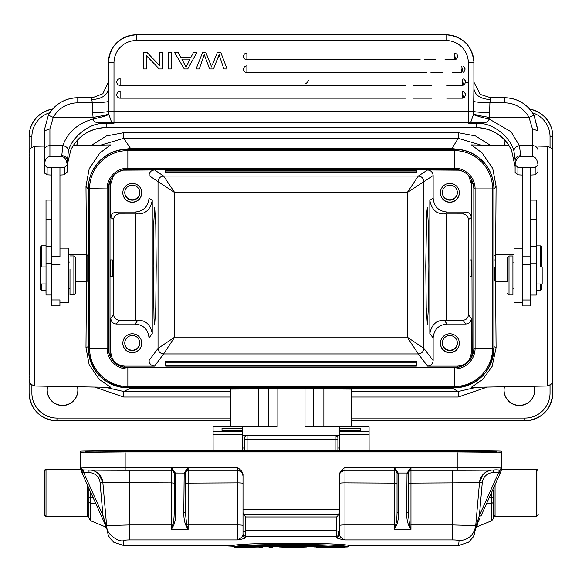 <?xml version="1.0" encoding="UTF-8"?>
<svg xmlns="http://www.w3.org/2000/svg" width="582" height="582" viewBox="0 0 582 582"><rect width="100%" height="100%" fill="white"/><g stroke="black" fill="none" stroke-linecap="round" stroke-linejoin="round"><path stroke-width="0.87" d="M308.584 80.527A8.359 8.359 -2 0 1 305.863 83.561M493.398 514.663A1.673 1.673 90 0 0 495.064 516.219L536.298 516.219A1.673 1.673 90 0 0 537.964 514.546L537.964 471.085A1.673 1.673 -90 0 0 536.298 469.419L501.48 469.419M87.249 484.61L87.242 516.219L88.908 514.597L88.915 488.32L88.915 514.546A1.673 1.673 -90 0 1 87.242 516.219L46.014 516.219A1.673 1.673 -90 0 1 44.341 514.546L44.341 471.085A1.673 1.673 90 0 1 46.014 469.419L44.341 471.194M80.869 469.419L46.014 469.419L46.014 516.219L44.348 514.706M44.341 510.087L44.341 475.545L44.341 510.087M44.341 477.218L44.341 508.421L44.341 477.218A1.113 1.113 -90 0 1 44.341 477.145L44.341 477.298M416.399 171.908L165.688 171.908L165.688 169.959L416.399 169.959L416.399 172.745L416.399 170.795L165.688 170.795L165.688 172.745L416.399 172.745M165.688 169.959L165.688 170.795M165.688 171.908L165.688 172.745M165.688 366.129L165.688 362.244L416.399 362.244L416.399 366.129L165.688 366.129L165.688 365.292L416.399 365.3L416.399 361.407L165.688 361.407L165.688 365.292M165.688 362.244L165.688 361.407M416.399 362.244L416.399 361.407M425.769 266.127L426.228 307.463L427.334 324.625L428.417 307.594L428.869 266.127L428.403 224.776L427.304 207.629L426.635 213.514L425.769 266.127M471.791 180.194L472.155 353.281L471.347 352.212L471.347 318.47C470.983 321.817 469.128 323.672 465.775 324.036L447.071 324.036C438.61 324.858 433.968 329.499 433.146 337.96L433.146 360.564C432.79 363.91 430.927 365.765 427.581 366.129L457.423 366.129L458.165 367.111M149.007 198.135L152.237 200.31C150.505 209.382 145.726 213.929 137.898 213.958L119.186 213.95L116.378 212.059L135.082 212.059C143.543 211.237 148.184 206.595 149.007 198.135L149.007 175.531C149.319 172.141 151.175 170.286 154.572 169.959L163.6 176.048C160.246 176.411 158.391 178.267 158.028 181.613L174.731 192.613L407.196 192.613L418.342 176.048L163.6 176.048L174.731 192.613L174.731 337.109L407.196 337.109L423.907 348.392C423.507 351.703 421.652 353.558 418.342 353.958L407.196 337.109L407.196 192.613L433.146 175.531L433.146 198.135C433.968 206.595 438.61 211.23 447.071 212.059L465.775 212.059C469.121 212.415 470.983 214.271 471.347 217.624L471.347 183.883L468.626 175.611M447.071 324.036L444.19 320.238C436.362 320.253 431.575 324.705 429.836 333.595L429.836 200.31C431.56 209.389 436.347 213.936 444.19 213.958L447.071 212.059M465.775 212.059L462.894 213.95L444.19 213.958M462.894 213.95C466.211 214.351 468.066 216.206 468.466 219.523L468.466 314.673C468.139 318.078 466.284 319.933 462.894 320.245L465.775 324.036M444.19 320.238L462.894 320.245M433.146 175.531C432.746 172.214 430.891 170.359 427.581 169.959L459.795 170.162M427.581 366.129L418.342 353.958L163.6 353.958L174.731 337.109L158.028 348.392L158.028 181.613L149.007 175.531M154.572 366.129C151.225 365.772 149.37 363.917 149.007 360.564L149.007 337.96C148.184 329.499 143.543 324.858 135.082 324.036L116.378 324.036C113.032 323.679 111.169 321.817 110.806 318.47L110.806 352.212C111.628 360.673 116.269 365.307 124.73 366.129L154.572 366.129L163.6 353.958C160.283 353.558 158.428 351.703 158.028 348.392L149.007 360.564M132.289 352.728A9.472 9.472 178 0 0 141.753 342.922A9.472 9.472 178 0 0 132.289 333.784A9.472 9.472 178 0 0 122.824 343.591A9.472 9.472 178 0 0 132.289 352.728M116.378 324.036L119.186 320.245C115.876 319.845 114.014 317.99 113.621 314.673L113.621 219.523C113.941 216.118 115.803 214.263 119.186 213.95M119.186 320.245L137.898 320.238C145.696 320.216 150.476 324.669 152.237 333.595L149.007 337.96M110.493 356.89L110.013 353.281L110.013 183.345L110.806 183.883L110.806 217.624L113.621 219.523M141.753 342.827A9.472 9.472 -2 0 1 132.281 352.532A9.472 9.472 -2 0 1 122.824 343.496M132.281 350.582A7.522 7.522 178 0 0 139.804 342.798A7.522 7.522 178 0 0 132.281 335.545A7.522 7.522 178 0 0 124.766 343.329A7.522 7.522 178 0 0 132.281 350.582M139.789 342.602A7.522 7.522 -2 0 1 132.274 350.197A7.522 7.522 -2 0 1 124.766 343.133M529.846 109.278A27.856 27.856 -2 0 1 552.805 135.715L552.798 135.541A27.856 27.856 178 0 0 529.671 109.074M495.558 267.087L496.09 186.095L492.728 168.409L482.092 152.928L471.478 144.918M547.393 386.004L547.393 146.242C555.432 149.494 551.7 149.85 552.871 153.27L552.864 380.235C551.358 381.297 556.283 382.214 547.393 386.004L471.231 387.336L482.602 379.588L492.161 366.362L496.09 347.723L495.573 281.768M494.496 267.509L494.489 280.684L494.496 267.509M494.489 255.614L495.609 254.501L495.609 281.797L494.489 280.684M522.381 167.245L522.396 256.473L522.381 167.245L530.733 167.245L530.748 256.778L522.396 256.778M522.345 305.812L522.345 302.778L522.345 305.812M514.03 302.778L514.03 248.179L514.03 302.778L522.389 302.778L522.396 256.473M512.924 281.513L512.917 255.978L509.017 255.978L509.017 294.979L512.917 294.979L512.924 281.513M507.351 280.997L507.344 257.651L507.351 280.997M522.345 305.928L530.704 305.928L530.711 299.992M522.389 299.992L530.74 299.992L530.748 256.778M530.748 295.052L536.313 295.052L536.32 263.77L536.298 200.106L530.748 200.106M536.32 283.972L542.162 283.972L542.169 276.806L542.162 266.985L536.32 266.985M541.857 283.972L541.849 289.319L540.736 290.433L540.736 283.972M540.743 266.985L540.736 245.866L536.32 245.866M541.857 266.985L541.849 246.979L540.736 245.866M530.74 175.058L535.149 174.804L537.95 172.039L537.979 164.699C537.179 159.221 535.316 156.58 532.406 156.776L520.708 156.776C517.791 156.58 515.936 159.221 515.135 164.691L515.106 172.039L517.893 174.818L517.922 167.478L522.381 167.47M517.893 174.818L522.352 175.058M535.164 174.818L535.193 167.478L530.733 167.47M537.979 164.699L535.193 167.478M517.922 167.478L515.135 164.699L515.135 159.912L515.106 171.821L515.106 166.685L511.505 150.12L515.106 166.685M537.957 130.026L533.941 115.185L537.972 130.892L532.399 128.76L529.038 117.404L533.941 115.2C527.336 103.996 517.536 98.176 504.536 97.718L504.536 97.732A33.429 33.327 -179.8 0 1 533.912 115.149M473.522 114.472L470.853 121.871L479.801 122.62C485.315 123.326 488.414 122.111 489.084 118.975L489.244 117.404C481.634 116.189 476.411 115.069 473.559 114.036L473.522 114.472C472.89 114.756 484.311 118.277 489.084 118.975L511.098 131.765L519.413 145.624L520.708 155.627C517.391 155.932 515.536 157.366 515.135 159.912L514.001 151.596C513.782 148.417 515.587 146.424 519.413 145.624L532.399 145.624L532.399 128.76M489.658 112.784L489.244 117.404L529.038 117.404A27.856 27.769 -179.8 0 0 504.543 102.847L489.899 102.847C481.751 102.614 476.36 102.163 473.726 101.501L473.901 88.58C474.897 95.273 480.47 98.947 490.611 99.609L489.899 102.847L489.658 112.784C480.165 112.377 474.847 111.926 473.69 111.431L473.581 114.036M473.901 82.113L480.274 94.4L490.611 97.718L490.611 99.609M489.258 97.791L489.84 97.769M473.726 101.501L473.668 111.431L468.328 111.46L468.328 62.812A22.283 22.283 -2 0 0 446.045 40.522L446.038 34.804L136.268 34.804L136.275 40.522L446.045 40.522M162.531 52.242L159.468 52.242L162.531 52.227L162.531 68.96L159.25 68.96L146.577 55.836L146.577 68.96L143.521 68.96L143.521 52.227L146.795 52.227L159.468 65.359L159.468 52.227L159.468 65.38L146.795 52.227L143.521 52.242L143.521 68.96M120.118 91.498L120.118 98.183A3.339 3.339 -2 0 1 116.778 94.844A3.339 3.339 -2 0 1 120.154 91.498M116.807 82.506A3.339 3.339 0 0 1 116.778 82.026A3.339 3.339 -2 0 1 120.118 78.686L120.118 85.372A3.339 3.339 -2 0 1 116.778 82.062M246.87 65.875L246.87 72.561A3.339 3.339 -2 0 1 243.523 69.214A3.339 3.339 -2 0 1 246.921 65.875M243.56 56.883A3.339 3.339 0 0 1 243.523 56.396A3.339 3.339 -2 0 1 246.87 53.057L246.87 59.742A3.339 3.339 -2 0 1 243.523 56.432M168.125 68.96L168.125 52.227L171.319 52.227L171.319 68.96L168.125 68.96L168.125 52.242L171.319 52.242M196.069 68.96L202.682 52.227L205.766 52.227L202.682 52.242L196.069 68.96L199.277 68.96L204.26 54.584L209.6 68.96L213.448 68.96L219.108 54.628M211.615 66.915L205.759 52.227L211.615 66.937M212.314 64.958L217.428 52.242L212.314 64.958M217.428 52.227L220.687 52.227L227.089 68.938L220.687 52.242L217.428 52.242M219.094 54.577L223.837 68.931M174.411 52.242L178.048 52.242L180.864 57.305L190.947 57.305L193.602 52.242L196.992 52.227L187.724 68.96L184.283 68.96L174.411 52.242L178.048 52.227L180.864 57.283L190.947 57.283L193.602 52.227L196.992 52.242M186.08 67.199L190.03 59.109L186.08 67.177L181.831 59.095L186.087 67.156M181.853 59.109L190.03 59.109M219.13 54.584L218.039 57.669M223.815 68.938L227.089 68.96M223.837 68.952L219.094 54.592M454.28 53.479L454.28 59.742L454.28 53.057L455.553 59.502A3.339 3.339 0 0 0 456.688 58.724M456.703 58.738L457.627 56.403L456.848 54.271L455.561 53.311M452.083 72.561L461.715 72.561L461.722 68.952M461.715 66.297L462.988 72.314A3.339 3.339 0 0 0 464.123 71.535M464.145 71.55L465.062 69.214L464.283 67.09L462.996 66.122M446.729 85.372L462.203 85.372L462.203 81.771M462.203 79.108L463.476 85.125A3.339 3.339 0 0 0 464.611 84.346L465.549 82.033L464.771 79.901L463.476 78.941M446.729 98.183L462.203 98.183L462.203 91.498L463.476 97.943M464.625 97.179L465.542 94.844L464.771 92.713L463.476 91.752M108.732 114.036L108.63 111.431C107.474 111.926 102.148 112.377 92.654 112.784L93.222 118.975C93.549 122.06 96.641 123.275 102.512 122.62L111.46 121.871L108.761 114.036C105.902 115.069 100.671 116.189 93.069 117.404L53.268 117.404L49.914 128.76L44.341 130.892L44.356 164.691C45.149 159.221 47.011 156.58 49.921 156.776L61.627 156.776L62.907 145.624C66.734 146.424 68.538 148.417 68.312 151.596C69.905 141.2 85.634 123.559 103.378 123.384A39.001 38.878 0.2 0 1 106.186 123.282L106.164 127.582L476.105 127.567A39.001 38.878 -179.8 0 1 511.505 150.12A5.573 0.393 -24.9 0 0 511.513 150.141M111.599 121.987L111.46 121.871A5.573 5.551 -179.8 0 0 113.985 122.475L113.985 123.282L106.186 123.282L106.186 122.78L113.985 123.282L111.599 121.98L102.512 122.62M112.035 122.322L103.341 122.642L103.378 123.384M113.992 62.812L108.419 62.761L108.652 111.431L468.328 111.46L468.328 122.475L113.985 122.475L113.992 62.812A22.283 22.283 -2 0 1 136.275 40.522M108.398 81.167L108.419 88.58C107.415 95.273 101.843 98.947 91.701 99.609L92.407 102.847C100.366 102.643 105.764 102.192 108.594 101.501M108.412 81.807L108.419 81.407M108.419 81.887L102.861 93.738L92.538 97.725M470.714 121.98L468.328 123.282L476.127 122.78L470.278 122.322M514.008 151.596C512.4 141.2 496.672 123.559 478.928 123.384A39.001 38.878 0.2 0 0 476.127 123.282L468.328 123.282L468.328 122.475A5.573 5.551 -179.8 0 0 470.853 121.871L470.722 121.987M67.192 165.201L70.771 150.12A39.001 38.878 -179.8 0 1 106.164 127.567L476.105 127.582L476.127 122.78L478.971 122.642L470.816 121.944M479.801 122.62L478.971 122.642L478.928 123.384M537.979 164.626L537.972 150.265A5.573 4.649 180 0 0 532.399 145.624L532.406 156.776M61.619 155.627A5.573 4.285 180 0 1 67.192 159.912L67.192 163.04L68.312 151.596M49.914 128.76L49.921 145.624L62.907 145.624C65.89 136.683 73.849 124.352 93.222 118.975C100.817 117.404 106.011 115.898 108.798 114.472M48.379 115.178A33.429 33.327 -179.8 0 1 77.77 97.732L77.77 97.718C64.769 98.176 54.97 103.996 48.371 115.185L53.268 117.404A27.856 27.769 -179.8 0 1 77.77 102.847L92.407 102.847L92.654 112.784M44.348 130.077L48.364 115.185L44.348 130.077L44.327 135.213A33.429 33.327 0.2 0 0 44.327 135.344L44.319 173.276M44.319 172.039L47.106 174.818L51.565 175.058M59.953 175.058L64.369 174.804L67.17 172.039L67.199 164.699L64.406 167.478L64.384 174.818M67.192 163.04L67.192 164.648M67.192 164.691C66.392 159.221 64.537 156.58 61.627 156.776M44.341 130.892L44.327 172.039L44.348 164.691L47.135 167.478L51.594 167.47L51.558 200.062M47.106 174.818L47.135 167.478M59.953 167.47L64.406 167.47M51.594 167.478L51.565 305.892L59.917 305.892L59.924 299.956M51.565 305.892L51.551 295.009M51.594 167.187L59.953 167.187L59.968 256.429L51.609 256.735M59.961 302.735L68.32 302.735L68.327 273.722L68.32 248.136L59.968 248.136M69.993 269.364L69.986 294.936L69.993 269.364M73.885 294.936L73.885 255.935L75.558 257.608L75.558 293.27L73.885 294.936L69.986 294.936M46.029 266.942L46.014 200.062L46.029 295.009L46.029 266.942L40.74 266.942L40.74 283.936L40.74 266.942M45.993 290.396L46 283.936L45.993 293.183L45.993 290.396L41.533 290.396L41.54 283.936M40.42 246.935L40.42 289.283L40.42 246.935L41.533 245.822L41.54 266.942M46.029 295.009L51.602 295.009L51.565 196.636M51.565 199.393L51.572 194.723M51.565 196.614L51.565 199.386M51.594 195.698L51.594 193.129M51.594 193.093L51.594 195.719M51.594 203.911L51.602 198.637M51.594 198.52L51.594 203.896M51.594 199.735L51.602 198.586M51.594 206.981L51.594 207.483M51.572 192.293L51.572 184.429L51.572 192.293M51.594 188.059L51.594 189.296M51.594 186.938L51.587 188.517M51.572 190.154L51.572 200.062L51.565 194.483L51.565 200.062L46.014 200.062M51.572 191.493L51.572 190.147M51.572 194.686L51.572 191.5M51.594 200.419L51.594 189.114L51.594 200.419M51.602 213.099L51.602 201.299L51.602 213.099M51.565 195.319L51.572 194.381M51.565 194.417L51.565 195.312M75.565 281.761L86.667 281.761L86.667 254.458L68.32 254.458M86.667 281.761L87.78 280.648L87.78 255.571L86.667 254.458M110.551 144.918L99.769 153.095L89.228 168.671L85.983 186.095L86.522 254.458M86.536 269.182L85.983 347.723L89.148 364.63L99.275 379.435L110.776 387.336M119.412 150.011L130.572 148.461L123.697 138.32L100.89 145.085M130.572 387.779L124.053 387.597M458.085 387.597L451.596 388.121L130.572 388.121L123.69 391.497L105.313 387.241M94.626 387.052L123.69 397.019L123.69 391.497L230.814 391.497M476.614 387.241L458.238 391.497L351.288 391.497M451.596 387.779L458.238 391.497L458.238 397.019L487.294 387.052M130.572 149.101L130.572 148.461L451.596 148.461L463.243 150.12M451.596 149.101L458.238 138.32L481.045 145.085M52.7 109.001A27.856 27.856 178 0 0 29.1 136.53L29.1 392.806A27.856 27.856 178 0 0 29.115 393.788L29.122 393.963A27.856 27.856 -2 0 1 29.107 392.974L31.894 392.996A25.07 25.07 -2 0 0 56.963 418.072L230.814 418.072M29.122 338.404L29.107 327.681A5.573 5.573 178 0 0 29.115 327.877L29.122 328.124M29.122 328.212L29.122 328.059A5.573 5.573 -2 0 1 29.122 328.015L29.122 202.471A5.573 5.573 -2 0 1 29.122 202.398M91.585 145.253L106.455 135.948L123.69 132.703L123.697 138.32L458.238 138.32L458.238 132.703L475.472 135.948L490.342 145.245M77.843 389.576A15.321 15.321 -2 0 1 62.529 405.341A15.321 15.321 -2 0 1 47.222 390.66M76.635 145.515A15.321 15.321 178 0 0 77.857 139.716A15.321 15.321 -2 0 1 76.54 145.515M47.739 386.237A15.321 15.321 178 0 0 62.536 405.538A15.321 15.321 178 0 0 77.464 386.754M504.463 386.754A15.321 15.321 178 0 0 519.391 405.538A15.321 15.321 178 0 0 534.189 386.237M534.698 389.576A15.321 15.321 -2 0 1 519.384 405.341A15.321 15.321 -2 0 1 504.077 390.66M505.372 145.515A15.321 15.321 -2 0 1 504.077 139.956M504.07 139.353A15.321 15.321 178 0 0 505.292 145.507M29.122 201.656L29.107 136.697A27.856 27.856 -2 0 1 52.526 109.198M29.151 337.16L29.151 195.094L29.151 337.16M153.19 266.127L154.034 318.703L154.688 324.625L155.758 307.594L156.216 266.127L155.78 224.783L154.71 207.629L153.641 224.659L153.19 266.127M116.378 212.059C113.061 212.452 111.206 214.307 110.806 217.624M110.835 268.753C110.667 278.836 110.522 278.4 110.405 267.465L110.624 259.899L112.29 259.892L112.29 276.326L110.631 276.326M154.572 169.959L122.446 170.148M113.388 175.808L110.806 183.883M110.354 180.282L110.013 183.345M132.289 202.303A9.472 9.472 178 0 0 141.753 192.497A9.472 9.472 178 0 0 132.289 183.366A9.472 9.472 178 0 0 122.824 193.173A9.472 9.472 178 0 0 132.289 202.303M141.753 192.402A9.472 9.472 -2 0 1 132.281 202.114A9.472 9.472 -2 0 1 122.824 193.071M132.281 200.164A7.522 7.522 178 0 0 139.804 192.373A7.522 7.522 178 0 0 132.281 185.12A7.522 7.522 178 0 0 124.766 192.904A7.522 7.522 178 0 0 132.281 200.164M139.789 192.176A7.522 7.522 -2 0 1 132.274 199.772A7.522 7.522 -2 0 1 124.766 192.715M455.575 169.427L126.614 169.427M449.864 202.303A9.472 9.472 178 0 0 459.329 192.497A9.472 9.472 178 0 0 449.864 183.366A9.472 9.472 178 0 0 440.399 193.173A9.472 9.472 178 0 0 449.864 202.303M459.322 192.402A9.472 9.472 -2 0 1 449.857 202.114A9.472 9.472 -2 0 1 440.392 193.071M449.857 200.164A7.522 7.522 178 0 0 457.372 192.373A7.522 7.522 178 0 0 449.857 185.12A7.522 7.522 178 0 0 442.342 192.904A7.522 7.522 178 0 0 449.857 200.164M457.365 192.176A7.522 7.522 -2 0 1 449.842 199.772A7.522 7.522 -2 0 1 442.335 192.715M469.98 259.936L469.98 276.37L469.98 259.936L471.544 259.936L471.755 267.509C471.631 278.443 471.485 278.873 471.318 268.797M469.972 268.564L469.98 262.86L469.972 268.564M471.347 352.212C470.554 360.695 465.913 365.336 457.423 366.129M472.155 353.281L471.675 356.897M449.864 352.728A9.472 9.472 178 0 0 459.329 342.922A9.472 9.472 178 0 0 449.864 333.784A9.472 9.472 178 0 0 440.399 343.591A9.472 9.472 178 0 0 449.864 352.728M459.322 342.827A9.472 9.472 -2 0 1 449.857 352.532A9.472 9.472 -2 0 1 440.392 343.496M449.857 350.582A7.522 7.522 178 0 0 457.372 342.798A7.522 7.522 178 0 0 449.857 335.545A7.522 7.522 178 0 0 442.335 343.329A7.522 7.522 178 0 0 449.857 350.582M457.365 342.602A7.522 7.522 -2 0 1 449.842 350.197A7.522 7.522 -2 0 1 442.335 343.133M457.67 367.206L124.504 367.206M473.821 188.081A19.497 19.497 -2 0 1 473.828 188.655L473.828 347.992A19.497 19.497 -2 0 1 454.331 367.489L127.844 367.489A19.497 19.497 -2 0 1 108.361 348.8M88.289 347.992L88.297 188.881A39.554 39.554 -2 0 1 127.851 149.327L454.338 149.327A39.554 39.554 -2 0 1 493.871 187.484L493.863 187.251A39.554 39.554 178 0 0 454.331 149.101L127.844 149.101A39.554 39.554 178 0 0 88.289 188.655L88.289 347.992A39.554 39.554 178 0 0 88.311 349.396L88.319 349.622A39.554 39.554 -2 0 1 88.297 348.218L108.354 348.218A19.497 19.497 178 0 0 127.851 367.722L454.331 367.489M351.288 426.839L351.288 389.089L305.012 388.849M277.148 388.849L230.814 389.089L230.814 426.839M339.539 448.009L339.553 426.89L305.012 426.89L305.012 388.172L277.156 388.172L277.148 426.89L242.614 426.89M213.085 426.839L213.099 450.788L213.085 426.839L242.614 426.839L242.621 430.549L222.011 430.549M242.629 450.788L242.629 431.437L222.018 431.437L222.004 428.207L242.621 428.207M222.018 431.422L242.629 431.437L242.621 430.549M277.156 388.172L277.156 426.89M339.553 435.583L336.272 435.583M245.924 435.583L242.629 435.583M369.104 450.788L369.083 426.839L339.553 426.89M339.575 431.437L339.575 450.788L339.575 431.422L360.185 431.437L360.178 428.207L360.185 431.437M339.553 426.839L339.561 448.009L337.902 448.009M337.902 438.144L337.902 450.788L337.902 439.192L247.088 439.214L247.088 450.788M498.992 469.936L498.992 472.169L501.713 467.652L500.556 472.482L498.992 472.169L498.687 472.591L479.408 515.412L475.945 526.572M407.022 473.464L406.665 512.72L408.186 512.167L408.208 472.715L407.051 473.006L407.022 473.464L408.193 473.035L410.972 467.528L410.972 524.949L452.76 524.949L452.752 539.921C456.339 539.965 458.449 540.242 459.089 540.743L458.594 545.523L468.648 542.162L473.064 537.179L474.272 534.596L475.349 529.504M476.593 524.346L479.408 515.317M476.236 526.572L475.181 530.26M493.405 490.415L493.405 497.668L489.156 497.814M493.398 518.126L493.405 492.932M501.728 451.174L501.779 452.636A44.574 0.386 180 0 1 457.219 453.022L125.166 453.022A44.574 0.386 180 0 1 80.578 452.636L80.527 451.174A44.574 0.386 180 0 1 125.086 450.788L457.139 450.788A44.574 0.386 180 0 1 501.728 451.174M500.375 472.904L480.936 516.081L479.408 515.412L482.267 482.762A11.145 11.145 -2 0 1 493.369 472.591L498.687 472.591L500.214 473.268L500.527 472.548L500.375 472.904L498.854 472.366M408.2 472.911L408.193 473.057A2.786 2.786 -2 0 1 408.193 472.991A2.786 2.786 178 0 0 408.193 473.057L408.186 512.175L409.575 524.986L410.972 529.416L408.76 525.437L410.972 524.949L410.972 529.416L394.254 529.416L396.466 525.437C397.935 522.003 398.634 517.762 398.568 512.72L398.219 473.464L397.048 473.035L397.048 512.175A1.52 0.56 -0.5 0 0 398.568 512.72M406.665 512.72C406.607 517.762 407.305 522.003 408.76 525.437M80.578 466.4L80.563 466.604A2.786 2.786 -2 0 1 80.556 466.509L80.578 467.12A44.574 0.386 0 0 0 125.166 467.506L237.434 467.513C241.406 470.22 243.261 472.839 243 475.385L243 509.294L339.386 509.294L339.386 475.385C339.197 472.788 341.059 470.161 344.959 467.506L410.972 467.528L407.051 473.006L398.197 473.006L394.312 467.579L397.055 473.035L398.197 473.006L398.219 473.464M394.312 467.579L394.254 529.416L395.658 524.986C396.553 521.865 397.019 517.594 397.048 512.175L397.048 483.118L344.951 482.849L344.951 524.949L394.254 524.949L396.466 525.437M80.556 466.488A2.786 2.786 -2.1 0 1 80.549 466.277A2.786 2.466 0 0 0 80.556 466.466A2.786 2.786 0 0 1 80.549 466.378L80.534 465.956M491.666 502.957C491.681 526.106 491.688 526.259 491.681 503.408L486.807 503.044M491.681 520.752L477.036 526.819L477.32 524.127M491.674 520.766C493.492 518.613 494.067 517.674 493.398 517.951L493.405 502.441L491.681 503.415L491.71 492.154M480.07 518.009L475.96 526.572M476.302 525.408L476.491 525.975M475.05 529.751L476.018 527.059M490.932 470.118A13.932 13.932 178 0 0 479.495 482.616L452.76 482.849L452.76 524.949L475.734 525.604L475.698 525.983M339.321 533.65L338.877 535.04L338.877 531.613L339.379 534.654A2.786 2.75 0.1 0 1 336.592 537.412C336.527 538.168 339.313 539.005 344.944 539.921C341.649 538.554 339.793 536.8 339.379 534.654L339.393 509.439L243 509.294M184.167 473.464L183.81 512.72L185.331 512.167L185.338 473.035L184.167 473.464L184.188 473.006L188.11 467.528L188.124 470.271A2.786 2.786 178 0 0 185.345 472.846M185.345 472.802L185.338 473.057A2.786 2.786 -2 0 1 185.338 472.991A2.786 2.786 178 0 0 185.338 473.057L185.331 512.175L186.72 524.986L188.117 524.949L188.117 529.416L186.72 524.986L185.905 525.437L188.117 529.416L171.399 529.416L173.611 525.437C175.073 522.003 175.779 517.762 175.706 512.72L175.335 473.006L174.178 472.715L174.185 512.175A1.52 0.56 -0.5 0 0 175.706 512.72M183.81 512.72C183.752 517.762 184.45 522.003 185.905 525.437M173.611 525.437L172.796 524.986L171.399 529.416L171.399 524.949L172.796 524.986C173.698 521.865 174.163 517.594 174.185 512.175L174.193 483.118L171.399 482.849L171.457 467.579L174.193 473.035L175.364 473.464M188.11 467.528L185.331 473.035L175.335 473.006L171.457 467.579M243.007 509.439L242.992 534.654C242.847 536.473 240.992 538.226 237.42 539.921C243.087 539.012 245.873 538.175 245.779 537.412A2.786 2.75 0.1 0 1 242.992 534.654L243 475.385M129.619 470.271L129.619 524.949L106.63 525.604C105.735 534.392 119.077 542.148 123.268 540.743C123.893 540.242 126.003 539.972 129.611 539.921L129.619 524.949L171.399 524.949L171.399 482.849L102.861 482.616A13.932 13.932 178 0 0 91.432 470.118M106.986 529.467L108.267 535.178L109.772 538.023L113.759 542.235L123.719 545.523L123.268 540.743M107.357 529.926L106.048 525.408M106.717 528.478L107.328 529.933M106.251 526.892L102.941 515.412L83.663 472.591L81.975 472.904L80.622 467.593M105.866 525.975L101.421 516.081L102.941 515.412L100.082 482.762L102.861 482.543M102.214 517.849L82.142 473.268L83.663 472.591L88.988 472.591A11.145 11.145 -2 0 1 100.089 482.762M82.142 473.268L81.975 472.904L82.142 473.268M80.643 467.652L83.364 472.169L81.822 472.548L81.975 472.904M83.502 472.366L83.364 469.936M102.941 515.317L105.757 524.346M106.048 526.404L106.673 528.274M93.193 497.821L90.617 497.697L90.639 503.415L95.55 503.044M104.986 524.026L105.269 526.819L106.571 527.939M90.617 492.096L90.617 497.697L88.922 497.675L88.922 488.327M242.629 448.009L244.295 448.009L244.295 446.314L244.295 450.788L244.302 439.192L247.088 439.214L247.088 435.336C244.942 436.347 244.011 437.278 244.302 438.137L244.295 443.04M244.287 446.736L244.287 444.248M234.073 545.203C250.798 542.569 330.751 542.504 348.254 545.203L348.254 546.425C330.365 543.755 251.991 543.755 234.073 546.425L234.073 545.203M234.073 545.305L233.84 546.505L234.299 547.196L245.837 547.196L237.747 547.058M219.218 545.523L233.84 546.251L219.094 545.523M221.822 545.523L233.84 545.807M347.57 546.825L348.24 546.396M324.923 546.542L324.56 546.985L327.935 547.196L344.624 547.196L348.043 546.505M330.7 546.658L330.7 547.058L327.986 547.196M319.147 546.542L319.525 546.985L324.56 546.985M336.491 546.542L336.854 546.985M342.274 546.542L341.889 546.985M341.263 547.196L339.437 547.102L339.379 546.694M341.423 547.196L336.44 547.189M333.471 547.196L339.437 547.102M313.349 546.505L316.783 547.196L327.935 547.196M325.076 547.189L320.697 547.189M322.035 546.694L321.97 547.102M313.793 546.956L319.525 546.985M283.005 546.542L282.677 546.985L285.566 547.153L300.676 547.153L306.969 546.985L307.58 546.534M285.893 546.709L285.566 547.153M278.669 546.534L279.28 546.985L282.677 546.985M300.348 546.709L300.676 547.153M303.244 546.542L303.571 546.985M306.969 546.985L287.784 547.196M287.734 547.196L279.28 546.985M272.871 546.505L272.427 546.964M272.885 546.534L272.434 547.196L272.885 546.534M268.549 546.527L268.986 547.196L272.434 547.196M262.758 546.505L262.307 546.964M262.766 546.534L262.315 547.196L262.766 546.534M258.43 546.534L258.874 546.985L262.322 546.985M240.359 546.542L240.104 546.985L258.524 547.036M233.855 545.305L234.088 546.534M249.889 547.196L245.837 547.196M234.742 546.862L255.054 545.603L347.585 546.862L234.742 546.862L234.073 546.425M348.254 546.425L347.585 546.862M247.132 546.6C264.825 544.985 316.623 544.948 335.196 546.6L247.132 546.6M255.789 546.142L326.546 546.142M338.877 535.04L336.592 536.706L245.779 536.706L243.625 535.273L243.247 534.414M339.321 532.363L339.386 532.814M243.247 531.955L245.786 530.704L245.779 537.412M245.793 516.947L245.786 530.704L336.6 530.704L336.607 516.947L245.793 516.947L243.654 514.823L338.739 514.823L339.393 512.487M243.007 512.487L243.654 514.823M336.607 516.947L338.739 514.823M336.592 537.412L336.6 530.704L338.877 531.613M462.203 91.927L462.203 97.761L462.203 91.927M493.405 514.706L495.064 516.219L495.071 484.675M536.298 516.219L536.298 469.419C537.586 469.143 538.146 470.532 537.972 473.588L537.972 514.081C538.619 514.277 538.059 514.99 536.298 516.219M44.341 514.546L44.341 471.085M427.581 169.959L418.342 176.048C421.688 176.411 423.543 178.267 423.907 181.613L423.907 348.392L433.146 360.564M429.836 333.595L433.146 337.96M433.146 198.135L429.836 200.31M468.466 219.523L471.347 217.624M446.554 213.95L446.554 320.245M471.347 318.47L468.466 314.673M113.621 314.673L110.806 318.47M137.898 320.238L135.082 324.036M110.806 352.212L110.013 353.281M124.01 367.111L124.73 366.129M552.82 136.697L552.805 135.715A27.856 27.856 -2 0 1 552.82 136.697L552.82 151.109L552.82 136.697L550.034 136.726L550.034 146.962M552.835 337.182L552.864 151.982M550.034 392.996L552.82 392.974L552.82 381.152L552.82 392.974A27.856 27.856 -2 0 1 524.964 420.83L524.964 418.072A25.07 25.07 -2 0 0 550.034 393.003L550.034 385.284M496.09 347.723L493.892 346.603M493.892 189.448L496.09 186.095M530.748 264.854L522.396 264.854M536.32 246.346L530.748 246.346M536.313 219.232L530.748 219.232M536.32 263.77L530.748 263.77M504.543 102.847L504.536 97.718L490.611 97.732M473.879 61.67A27.856 27.856 178 0 0 446.038 34.804C462.501 36.317 471.784 45.272 473.879 61.67L473.886 61.772A27.856 27.856 -2 0 1 473.901 62.761L468.328 62.812M108.412 62.66L108.412 80.534L108.412 62.66C110.063 45.738 119.346 36.455 136.268 34.804A27.856 27.856 178 0 0 108.412 62.66L108.419 62.761A27.856 27.856 -2 0 1 136.275 34.905L446.045 34.905A27.856 27.856 -2 0 1 473.886 61.772L473.901 88.595M473.901 88.58L473.901 62.761M468.321 82.433L465.527 82.433M462.697 82.433L462.203 82.433M120.11 81.276L120.11 78.192M106.164 127.582C89.97 128.258 78.17 135.773 70.771 150.134A5.573 0.4 24.9 0 1 70.764 150.141M520.708 155.627L520.708 156.776M49.921 156.776L49.921 145.624A5.573 4.649 180 0 0 44.348 150.265M91.701 99.609L91.694 97.732M92.538 97.696L77.77 97.718L77.77 102.847M59.968 264.817L51.609 264.817M51.602 219.196L46.029 219.196M51.602 246.302L46.036 246.302M51.609 263.726L46.036 263.726M85.983 186.095L88.289 189.492M88.289 346.588L85.983 347.723M458.238 397.019L351.288 397.019M230.814 397.019L123.69 397.019M351.288 418.072L524.964 418.072M56.963 418.072L56.963 420.83A27.856 27.856 -2 0 1 29.122 393.963C31.224 410.361 40.5 419.316 56.963 420.83L230.814 420.83L56.963 420.83M524.964 420.83L351.288 420.83L524.964 420.83C541.878 419.178 551.169 409.895 552.82 392.974M29.1 392.806L29.107 338.397M31.894 385.233L31.894 392.996M29.107 327.681L29.122 328.044M44.327 146.075L34.629 146.242L34.629 386.004L110.798 387.336M29.144 157.089L29.122 202.412M29.122 201.758A5.573 5.573 178 0 0 29.107 202.136L29.122 202.471M123.69 132.703L458.238 132.703M532.523 112.821A25.07 25.07 -2 0 1 550.034 136.726M29.1 136.53L31.894 136.726A25.07 25.07 -2 0 1 49.877 112.675M31.894 136.726L31.894 147.013M152.237 200.31L152.237 333.595M135.082 212.059L137.898 213.958M135.533 320.245L135.533 213.95M124.73 169.959L124.352 169.704M457.816 169.697L457.423 169.959M471.347 183.883L472.155 183.345M473.828 347.992L473.835 188.881A19.497 19.497 178 0 0 454.338 169.384L127.851 169.384A19.497 19.497 178 0 0 108.354 188.881L108.361 348.909M127.844 367.489L127.851 369.01L454.338 369.01L454.338 367.722A19.497 19.497 178 0 0 473.835 348.218L475.108 348.232L475.108 188.895L473.828 188.655M108.354 348.218L108.354 188.881L107.081 188.895L107.081 348.232A20.77 20.77 178 0 0 127.851 369.01L127.851 386.513A38.281 38.281 -2 0 1 89.57 348.232L89.57 188.895A38.281 38.281 -2 0 1 127.851 150.614L127.851 168.125A20.77 20.77 178 0 0 107.081 188.895L88.289 188.655M127.851 169.384L454.338 169.384L454.338 168.125L127.851 168.125L127.851 169.384C116.007 170.541 109.511 177.037 108.354 188.881M454.331 149.101L454.338 150.614A38.281 38.281 -2 0 1 492.619 188.895L475.108 188.895A20.77 20.77 178 0 0 454.338 168.125L454.338 150.614L127.851 150.614L127.844 149.101M454.338 369.01A20.77 20.77 178 0 0 475.108 348.232L492.619 348.232L492.619 188.895L493.892 188.881L493.892 348.218A39.554 39.554 -2 0 1 454.338 387.779L127.851 387.779A39.554 39.554 -2 0 1 88.319 349.622C91.301 372.909 104.476 385.626 127.851 387.779L454.338 387.779L454.338 369.01M493.892 188.881L493.871 187.484A39.554 39.554 -2 0 1 493.892 188.881L493.892 348.218L492.619 348.232A38.281 38.281 -2 0 1 454.338 386.513L127.851 386.513L127.851 387.779M213.099 431.691L242.629 431.691M242.629 434.441L213.099 434.441M258.255 426.89L258.255 388.878M268.775 388.849L268.775 426.89M339.575 431.691L369.104 431.691M339.561 428.207L360.178 428.207M369.104 434.441L339.575 434.441M360.178 430.549L339.561 430.549M475.705 525.895A650.683 0.698 -85 0 0 475.734 525.604C474.112 534.902 468.561 539.951 459.089 540.743M457.219 467.506A44.574 0.386 0 0 0 501.779 467.12L501.779 452.636L501.779 467.12C498.556 472.264 500.971 468.968 492.918 470.096L457.219 470.271A41.788 0.364 0 0 0 498.992 469.907M482.267 482.762L479.495 482.543M493.369 470.089L493.369 472.591M457.219 470.271L410.979 470.271L457.219 470.271L457.219 467.513L410.972 467.528M408.186 483.118L408.193 473.028C407.764 472.308 408.695 471.391 410.979 470.271A2.786 2.786 178 0 0 408.2 472.846M452.76 470.271L452.76 482.849L408.193 483.111M344.959 467.506L344.959 470.271L394.261 470.271L396.211 471.064L397.04 472.86A2.786 2.786 178 0 0 394.261 470.271L344.959 470.271L344.951 482.849A5.573 0.531 0 0 0 339.386 483.366M397.048 483.118L397.048 473.042A2.786 2.786 178 0 0 397.048 472.955A2.786 2.786 -2 0 1 397.048 473.042L397.048 473.035M457.219 467.513L457.219 453.022M496.817 452.672L457.219 452.985L497.043 452.636L496.992 451.174L457.146 450.824L96.925 450.926L85.263 451.174L85.314 452.636L125.166 452.985L85.539 452.672M457.219 452.985L125.166 452.985L457.219 452.985M125.166 453.022L125.166 470.271L83.881 469.965C83.233 470.78 82.135 469.863 80.585 467.215A2.786 2.786 -2 0 1 80.578 467.12L80.578 452.636M80.556 463.09L80.607 467.375M80.534 465.651A44.574 0.386 0 0 0 80.534 465.658L80.534 465.134M80.534 465.229L80.534 465.855A2.786 2.786 178 0 1 80.527 465.76L80.527 465.658A2.786 2.786 178 0 0 80.527 465.76M496.184 452.709L496.155 452.01L496.155 452.709M457.146 452.985L457.146 451.668L125.086 451.668L125.086 452.985M496.992 451.174A0.837 0.837 178 0 0 496.155 452.01L457.146 451.668L457.146 450.824M125.086 450.824L125.086 451.668L86.1 452.01A0.837 0.837 178 0 0 85.263 451.174M479.495 482.616L475.734 525.604L479.495 482.616L482.74 474.832L486.545 471.696L490.982 470.118M339.386 525.459A5.573 0.531 180 0 1 344.951 524.949L344.944 539.921L452.752 539.921M339.386 475.8C340.834 475.203 336.221 473.406 344.959 470.271L344.959 470.271A5.573 5.573 178 0 0 339.386 475.741M243 475.843A5.573 5.573 178 0 0 237.427 470.271L188.124 470.271L188.117 482.849L188.117 524.949L237.42 524.949L237.427 467.513M243 483.387A5.573 0.531 0 0 0 237.427 482.849L185.338 483.111M185.338 472.97L185.338 473.028C184.909 472.308 185.84 471.391 188.124 470.271L237.427 470.271C244.666 472.7 241.806 473.522 243 475.639A5.573 5.573 -2 0 1 243 475.829M129.611 539.921L237.42 539.921L237.42 524.949A5.573 0.531 180 0 1 242.992 525.481M106.622 525.604L102.861 482.616L106.622 525.604M88.988 472.591L88.988 470.089M174.193 483.118L174.193 473.035M125.166 470.271L171.406 470.271L173.356 471.064L174.185 472.86A2.786 2.786 178 0 0 171.406 470.271L125.166 470.271A41.788 0.364 0 0 1 83.364 469.907A2.786 2.786 -2 0 1 80.585 467.215L80.578 467.12M90.647 503.408C90.625 526.259 90.617 526.106 90.625 502.957M88.922 497.675L88.922 502.433A2.786 1.055 0 0 0 88.922 502.484L90.639 503.415M88.922 502.433L88.908 517.995M335.116 450.788L335.116 435.336C337.458 436.216 338.382 437.504 337.902 439.192M244.302 438.144L244.302 439.192M244.287 448.009L244.287 446.896M313.342 426.89L313.342 388.849M323.861 388.878L323.861 426.89M268.986 547.196L272.441 546.985M258.874 546.985L258.423 546.614M234.299 547.196L240.104 546.985M44.341 471.449L44.341 514.364M44.341 477.473L44.341 508.319M547.393 146.242L537.972 146.082M509.01 145.573L471.355 144.918M494.489 259.936L493.892 259.936M494.489 276.37L493.892 276.37M514.022 254.501L495.609 254.501M507.337 281.797L495.609 281.797M514.03 262.111L512.917 262.111M507.344 293.306L509.017 294.979M507.344 257.651L509.017 255.978M514.03 288.847L512.917 288.847M514.03 248.179L522.389 248.179M540.736 290.433L536.32 290.433M535.171 174.796L536.517 173.465M517.885 174.796L516.532 173.465M515.106 172.039L515.106 173.276M476.105 127.582C492.299 128.258 504.099 135.773 511.505 150.134M473.908 81.08L473.901 80.534M136.268 34.804L446.038 34.804M243.662 57.334A3.339 3.339 0 0 0 243.843 57.822M244.011 58.135A3.339 3.339 0 0 0 246.87 59.742L420.197 59.742M455.553 59.495A3.339 3.339 0 0 1 454.28 59.742L444.99 59.742M435.933 59.742L424.584 59.742M457.619 56.447A3.339 3.339 0 0 0 456.965 54.41M243.523 69.338A3.339 3.339 0 0 0 246.87 72.561L426.402 72.561M442.706 72.561L430.949 72.561M465.062 69.258A3.339 3.339 0 0 0 464.4 67.221M116.909 82.964A3.339 3.339 0 0 0 117.091 83.452M117.258 83.764A3.339 3.339 0 0 0 120.118 85.372L405.858 85.372M431.8 85.372L413.104 85.372M465.542 82.069A3.339 3.339 0 0 0 464.887 80.032M116.778 94.961A3.339 3.339 0 0 0 120.118 98.183L405.858 98.183M431.8 98.183L413.104 98.183M462.203 98.183A3.339 3.339 0 0 0 464.611 97.165M465.542 94.888A3.339 3.339 0 0 0 464.887 92.851M70.771 150.134L67.192 165.179M537.979 155.452L537.979 159.468M47.106 174.796L45.752 173.465M65.213 173.982L65.715 173.487M68.327 262.067L69.986 262.067M69.986 255.935L73.885 255.935M68.327 288.81L69.986 288.81M59.961 299.956L51.602 299.956M40.74 283.936L46.029 283.936M40.42 289.283L41.533 290.396M41.533 245.822L45.993 245.822M87.78 259.892L88.289 259.892M87.78 276.326L88.289 276.326M29.107 330.401L29.107 327.702M73.274 145.573L110.66 144.918M34.629 386.004L30.511 384.084L29.151 380.359M29.151 379.959L29.144 379.144M29.144 377.944L29.144 376.51M29.144 375.164L29.122 332.671M34.629 146.242L30.511 148.163L29.151 151.887M29.151 152.295L29.144 153.11M29.144 154.303L29.144 155.736M29.107 202.114L29.107 200.419M471.529 276.37L469.98 276.37M454.338 169.384C465.782 170.366 472.271 176.637 473.828 188.197M493.892 348.218C491.55 372.247 478.36 385.429 454.338 387.779M475.625 526.725L475.72 525.75M501.735 467.542L501.575 468.903M501.386 469.892L501.218 470.547M86.121 452.701L86.1 451.981M493.405 502.441L493.405 497.675M477.036 526.819L475.807 527.823M476.498 525.961L476.091 526.914M476.018 527.045L475.552 528.361M106.63 525.67L106.717 526.623M106.331 527.045L106.79 528.318M105.859 525.953L106.273 526.936M91.381 470.118L94.99 471.267L98.773 473.923L102.861 482.616M81.218 470.86L80.971 469.9M80.782 468.961L80.687 468.299M90.625 520.752L105.269 526.819M90.632 520.766L88.908 518.038M247.088 435.336L335.116 435.336M360.185 431.422L339.575 431.422M123.719 545.523L233.848 545.523M348.254 545.523L458.594 545.523M333.421 547.196L330.7 547.058M341.248 547.196L347.6 546.956M307.005 546.985L301.512 547.196M279.236 546.985L284.722 547.196M258.845 547.022L249.823 547.196M237.74 547.196L238.191 546.651M258.866 547.196L262.315 547.196M249.969 545.865L255.054 545.603M335.145 546.6L315.604 545.698M310.803 545.56L293.815 545.305M279.731 545.385L247.183 546.6"/></g></svg>
